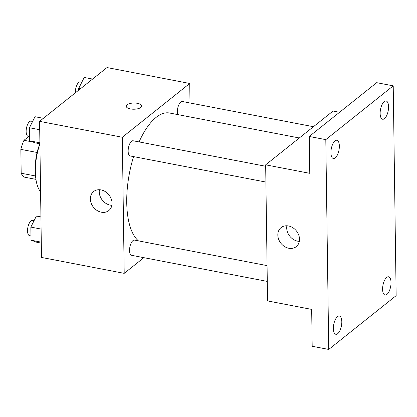 <?xml version="1.0" encoding="UTF-8"?>
<svg xmlns="http://www.w3.org/2000/svg" width="417" height="417" viewBox="0 0 417 417"><rect width="100%" height="100%" fill="white"/><g stroke="black" fill="none" stroke-linecap="round" stroke-linejoin="round"><path stroke-width="0.63" d="M35.549 175.995L21.184 173.232L20.85 149.364A23.962 10.076 100.9 0 1 23.977 140.305L28.794 136.463M21.184 173.232A23.962 10.076 100.9 0 0 24.494 177.157L35.935 179.362M35.461 166.576A24.754 10.409 -79.1 0 1 39.74 144.318M37.061 152.481L20.85 149.364M32.912 142.02L23.977 140.305M39.912 143.818A37.134 15.617 100.9 0 0 40.579 191.773M143.855 257.67L124.203 273.344L41.497 257.435L39.594 121.352L107.018 67.559L189.725 83.468L189.996 102.978M299.323 137.975L169.542 113.012A66.59 28.002 100.9 0 0 139.08 141.921M133.581 156.615A66.59 28.002 100.9 0 0 138.454 240.875M124.203 273.344L122.306 137.261L189.725 83.468M265.681 166.268L133.122 140.774A7.735 3.253 100.9 0 0 128.467 147.754A7.735 3.253 100.9 0 0 130.203 155.968L265.905 182.067M313.433 126.716L182.338 101.503A7.735 3.253 100.9 0 0 178.361 105.965A7.735 3.253 100.9 0 0 177.725 114.586M267.292 281.407L131.59 255.308A7.735 3.253 -79.1 0 1 129.609 248.834A7.735 3.253 -79.1 0 1 132.95 240.625A7.735 3.253 -79.1 0 1 134.509 240.114L267.068 265.613M122.306 137.261L39.594 121.352M101.352 212.211A12.171 9.909 51.4 0 1 91.187 203.267A12.171 9.909 51.4 0 1 93.611 191.549A12.171 9.909 51.4 0 1 108.941 194.88A12.171 9.909 51.4 0 1 108.79 210.575A12.171 9.909 51.4 0 1 101.352 212.211M126.226 106.231A7.735 3.096 179.2 0 1 127.065 104.803A7.735 3.096 179.2 0 1 135.744 103.088A7.735 3.096 179.2 0 1 141.691 106.012A7.735 3.096 179.2 0 1 134.003 109.218A7.735 3.096 179.2 0 1 126.226 106.231A7.735 3.096 179.2 0 1 127.065 104.797A7.735 3.096 179.2 0 1 135.739 103.088A7.735 3.096 179.2 0 1 141.691 106.017M111.855 205.315A12.171 9.909 51.4 0 1 110.229 205.128A12.171 9.909 51.4 0 1 99.418 189.725M328.732 349.441L325.802 139.643L393.221 85.85L396.15 295.648L328.732 349.441L312.187 346.261L311.671 309.404L267.563 300.918L265.66 164.835L333.084 111.042L339.558 112.288M393.221 85.85L376.681 82.67L309.258 136.463L325.802 139.643M265.66 164.835L309.774 173.316L309.258 136.463M288.825 248.266A12.171 9.909 51.4 0 1 278.66 239.322A12.171 9.909 51.4 0 1 281.079 227.604A12.171 9.909 51.4 0 1 296.414 230.94A12.171 9.909 51.4 0 1 296.258 246.629A12.171 9.909 51.4 0 1 288.825 248.266M299.328 241.37A12.171 9.909 51.4 0 1 297.702 241.188A12.171 9.909 51.4 0 1 286.886 225.779M339.355 146.028A9.283 3.904 -79.1 0 1 333.386 158.507A9.283 3.904 -79.1 0 1 330.926 152.752A9.283 3.904 -79.1 0 1 336.894 140.274A9.283 3.904 -79.1 0 1 339.355 146.028M341.81 321.804A9.283 3.904 -79.1 0 1 335.841 334.283A9.283 3.904 -79.1 0 1 333.381 328.528A9.283 3.904 -79.1 0 1 339.349 316.055A9.283 3.904 -79.1 0 1 341.81 321.804M391.026 282.538A9.283 3.904 -79.1 0 1 385.058 295.017A9.283 3.904 -79.1 0 1 382.597 289.262A9.283 3.904 -79.1 0 1 388.566 276.784A9.283 3.904 -79.1 0 1 391.026 282.538M388.571 106.762A9.283 3.904 -79.1 0 1 382.603 119.236A9.283 3.904 -79.1 0 1 380.142 113.487A9.283 3.904 -79.1 0 1 386.111 101.008A9.283 3.904 -79.1 0 1 388.571 106.762M41.299 243.121L36.743 242.246L31.03 240.182L30.848 227.088L36.373 216.058L40.934 216.934M41.283 242.157L31.03 240.182M41.101 229.058L30.848 227.088M34.006 220.786L32.505 220.494A7.735 3.253 100.9 0 0 27.85 227.479A7.735 3.253 100.9 0 0 29.581 235.688L30.973 235.954M39.912 143.782L35.351 142.906L29.643 140.842L29.461 127.748L34.986 116.713L43.384 118.329M39.896 142.812L29.643 140.842M39.714 129.718L29.461 127.748M32.62 121.441L31.119 121.154A7.735 3.253 100.9 0 0 26.464 128.134A7.735 3.253 100.9 0 0 28.194 136.349L29.586 136.614M78.704 90.15L78.677 88.477L84.203 77.447L92.6 79.063M80.387 88.805L78.677 88.477M81.836 82.175L80.335 81.883A7.735 3.253 100.9 0 0 76.827 85.177A7.735 3.253 100.9 0 0 75.378 92.803"/></g></svg>
